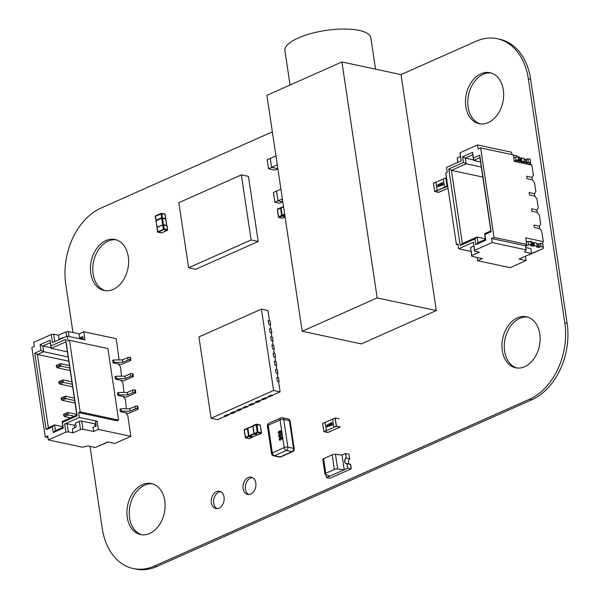 <?xml version="1.0" encoding="UTF-8"?>
<svg xmlns="http://www.w3.org/2000/svg" width="599" height="599" viewBox="0 0 599 599"><rect width="100%" height="100%" fill="white"/><g stroke="black" fill="none" stroke-linecap="round" stroke-linejoin="round"><path stroke-width="0.9" d="M341.909 61.959L377.168 297.898L302.166 331.254L266.907 95.323L341.909 61.959L401.045 74.613L476.055 41.256A60.821 43.682 102.1 0 1 497.297 38.718A60.821 43.682 102.1 0 1 528.318 78.746L564.79 322.816A60.821 43.682 102.1 0 1 529.553 399.226L154.527 566.018A60.821 43.682 102.1 0 1 133.285 568.548A60.821 43.682 102.1 0 1 102.264 528.528L89.985 446.375M72.981 332.58L65.785 284.458A60.821 43.682 102.1 0 1 101.029 208.048L272.365 131.847M497.297 38.718L499.626 39.22A60.821 43.682 102.1 0 1 530.647 79.248L567.126 323.318A60.821 43.682 102.1 0 1 531.882 399.728L156.856 566.512A60.821 43.682 102.1 0 1 135.614 569.05L133.285 568.548M220.687 491.682A8.828 6.342 -77.9 0 0 213.836 499.087A8.828 6.342 -77.9 0 0 217.055 508.641M224.056 497.088A8.828 6.342 -77.9 0 0 219.556 491.277A8.828 6.342 -77.9 0 0 211.507 498.585A8.828 6.342 -77.9 0 0 215.857 508.551A8.828 6.342 -77.9 0 0 224.056 497.088M252.441 477.56A8.828 6.342 -77.9 0 0 245.59 484.965A8.828 6.342 -77.9 0 0 248.81 494.519M255.81 482.966A8.828 6.342 -77.9 0 0 251.303 477.156A8.828 6.342 -77.9 0 0 243.261 484.464A8.828 6.342 -77.9 0 0 247.612 494.43A8.828 6.342 -77.9 0 0 255.81 482.966M116.146 239.802A26.071 18.719 -77.9 0 0 93.564 261.576A26.071 18.719 -77.9 0 0 105.259 290.687M128.291 256.657A26.071 18.719 -77.9 0 0 114.993 239.503A26.071 18.719 -77.9 0 0 91.235 261.082A26.071 18.719 -77.9 0 0 104.084 290.493A26.071 18.719 -77.9 0 0 128.291 256.657M152.625 483.872A26.071 18.719 -77.9 0 0 130.035 505.646A26.071 18.719 -77.9 0 0 141.738 534.757M164.77 500.727A26.071 18.719 -77.9 0 0 151.472 483.573A26.071 18.719 -77.9 0 0 127.707 505.152A26.071 18.719 -77.9 0 0 140.563 534.555A26.071 18.719 -77.9 0 0 164.77 500.727M527.652 317.088A26.071 18.719 -77.9 0 0 505.062 338.862A26.071 18.719 -77.9 0 0 516.765 367.966M539.789 333.935A26.071 18.719 -77.9 0 0 526.491 316.781A26.071 18.719 -77.9 0 0 502.733 338.36A26.071 18.719 -77.9 0 0 515.582 367.771A26.071 18.719 -77.9 0 0 539.789 333.935M491.173 73.018A26.071 18.719 -77.9 0 0 468.583 94.792A26.071 18.719 -77.9 0 0 480.286 123.896M503.317 89.865A26.071 18.719 -77.9 0 0 490.019 72.711A26.071 18.719 -77.9 0 0 466.254 94.29A26.071 18.719 -77.9 0 0 479.11 123.701A26.071 18.719 -77.9 0 0 503.317 89.865M280.924 189.127L276.558 191.074L278.018 200.837L282.384 198.89M274.889 202.222L279.621 203.233L282.743 201.848L278.018 200.837L276.558 191.074L273.429 192.459L274.889 202.222L278.018 200.837L282.818 201.811M448.022 188.213L438.768 192.242L435.099 191.455L447.723 186.252L444.615 187.068L447.198 185.975L445.985 177.843L446.487 177.948M441.875 191.014L438.768 192.242L435.099 191.455L437.113 190.407L434.664 191.515L438.663 192.384M443.402 178.974L433.451 183.376L434.694 191.485M435.9 182.268L437.113 190.407M447.7 186.087L447.198 185.975M444.615 187.068L443.395 178.936L445.985 177.843M437.352 190.46L444.847 187.12L437.352 190.46M435.952 182.283L437.173 190.422M437.555 185.93L438.026 184.44L438.753 185.398L438.341 186.895L437.555 185.93L438.251 184.387M438.341 186.895L437.614 185.945M441.77 183.466L442.272 182.508L442.946 182.927L442.272 184.777L443.238 184.687L442.01 185.233L442.706 183.039L442.309 182.792L441.77 183.466M441.83 183.481L442.272 182.508L442.946 182.927M442.332 184.11L442.766 183.054L442.309 182.792M440.003 185.158L440.138 186.064L438.94 185.63L439.778 183.653L440.243 185.084M440.437 184.649L440.909 183.152L441.635 184.11L441.223 185.615L440.437 184.649L441.134 183.107M441.223 185.615L440.497 184.657M438.393 186.91L437.944 186.858M442.332 182.523L443.005 182.942M442.766 183.054L442.369 182.807L442.766 183.054M442.002 185.001L442.391 184.125M442.272 184.777L443.193 184.41M438.94 185.63L439.666 183.743M439.808 185.578L439.951 186.147M441.283 185.63L440.827 185.578M438.064 184.724L438.573 185.51L438.356 186.626L437.794 185.825L438.154 184.687M439.629 184.387L439.816 185.278L439.239 185.495L439.629 184.387L439.816 185.278M440.954 183.436L441.456 184.23L441.238 185.346L440.677 184.537L441.036 183.406M438.356 186.626L438.004 184.709M439.756 185.263L439.239 185.495M441.238 185.346L440.894 183.421M284.989 216.321L282.189 215.4L281.073 208.078L283.552 206.692M285.057 216.786L282.219 216.179L281.65 215.43L282.189 215.4M277.494 209.702L278.61 216.786L281.65 215.43L280.557 208.108L281.066 207.531L277.704 208.931A0.696 0.427 66 0 0 277.509 209.463L281.073 207.928M285.102 217.048L282.428 218.231L279.179 217.534A0.524 0.374 -77.9 0 1 278.73 217.212L278.61 216.786A0.696 0.427 66 0 0 279.179 217.534L282.458 215.752M283.544 206.648L281.178 207.546A0.524 0.374 -77.9 0 0 281.111 207.539M275.959 155.897L270.291 158.421L271.632 167.368L277.876 168.701L271.632 167.368L270.291 158.413L267.169 159.806L268.502 168.753L277.3 164.845M277.899 168.866L275.008 170.146L268.502 168.753M155.905 220.589L157.208 227.216L162.703 224.767L161.73 218.261L165.691 219.069M161.872 218.208L160.959 213.798L161.483 213.356A0.524 0.374 102.1 0 1 161.932 213.678L155.336 216.299L156.234 220.702L161.73 218.261L161.55 217.759L165.758 218.71L165.189 214.375L161.932 213.678L162.329 218.148M162.584 217.662A0.524 0.374 -77.9 0 1 162.464 218.163L163.437 224.677L166.627 225.359L165.653 218.852A0.524 0.374 -77.9 0 0 165.781 218.343M161.004 213.491L155.478 215.902L155.119 216.501L156.077 220.904M155.927 220.267L156.129 220.761M157.208 227.216L157.005 227.957L157.208 227.216M166.769 225.449L166.627 225.359A0.524 0.374 -77.9 0 1 166.881 225.696L162.658 225.134L162.846 224.715L157.088 227.598M163.684 225.014A0.524 0.374 -77.9 0 0 163.437 224.677L162.846 224.715M166.844 225.98L167.66 229.791L167.301 230.39L163.677 229.657L158.046 232.24L161.535 232.906L167.166 230.405M158.046 232.24A0.524 0.374 102.1 0 1 157.597 231.918L164.223 228.975L163.624 225.007A0.524 0.397 -91.2 0 0 163.302 224.662M325.766 473.3L323.572 458.654A2.606 0.839 171.5 0 0 322.771 459.426L324.958 474.064A2.606 0.839 171.5 0 0 325.384 474.438L329.967 476.108L344.343 469.713L337.664 468.98A2.606 0.839 171.5 0 0 334.347 469.481L325.766 473.3A2.606 0.839 171.5 0 0 324.958 474.064M323.572 458.654L332.16 454.843L334.347 469.481M337.664 468.98L335.47 454.334A2.606 0.839 171.5 0 0 332.16 454.843M335.47 454.334L342.036 455.06L345.473 453.518L346.259 458.018L345.593 453.54L346.259 458.018L349.809 458.774L348.903 454.252L345.473 453.518M344.223 469.691L347.779 468.186L347.106 463.708L350.422 464.42L351.201 468.133L350.655 464.472L351.089 468.897L329.839 478.346L326.53 477.635L347.779 468.186L344.223 469.691L342.036 455.045M346.155 458.115A2.958 2.126 -77.9 0 0 344.777 461.185A2.958 2.126 -77.9 0 0 346.327 463.566A2.958 2.126 -77.9 0 0 346.971 463.566L350.64 464.345L347.001 463.723A3.13 2.246 102.1 0 1 346.289 463.731A3.13 2.246 102.1 0 1 344.65 461.2A3.13 2.246 102.1 0 1 346.132 457.95L349.823 458.894A2.958 2.126 -77.9 0 0 348.453 461.529A2.958 2.126 -77.9 0 0 349.397 464.083M349.823 458.894L346.132 457.95M351.089 468.897L347.779 468.186L347.106 463.708L347.66 468.163M346.993 463.686A3.077 2.209 102.1 0 1 346.259 463.693A3.077 2.209 102.1 0 1 344.65 461.185A3.077 2.209 102.1 0 1 346.14 457.988M325.968 474.648L326.41 477.613L329.847 476.063M329.847 476.085L326.41 477.613M375.543 69.162L370.871 37.864A43.45 14.009 171.5 0 0 325.826 30.437A43.45 14.009 171.5 0 0 284.922 50.713L290.051 85.028M304.809 78.462A43.45 14.009 171.5 0 0 304.015 78.813M401.045 74.613L436.312 310.552L377.168 297.898M436.312 310.552L361.302 343.908L302.166 331.254M97.996 446.3L108.157 442.025M113.024 362.829L114.02 362.38L122.847 362.35L128.059 360.036A1.565 0.502 -8.5 0 1 130.253 359.759L130.485 359.812A1.565 0.502 -8.5 0 1 130.911 360.081A1.565 0.502 -8.5 0 1 130.425 360.538L121.297 364.596L113.024 362.829L112.657 360.388L113.66 359.939L114.02 362.38M113.66 359.939L122.488 359.909L122.847 362.35M122.488 359.909L127.699 357.596A1.565 0.502 -8.5 0 1 129.886 357.318L130.125 357.371A1.565 0.502 -8.5 0 1 130.545 357.64L130.911 360.081M115.45 379.1L116.453 378.658L125.281 378.62L130.492 376.307A1.565 0.502 -8.5 0 1 132.678 376.03L132.918 376.082A1.565 0.502 -8.5 0 1 133.337 376.352A1.565 0.502 -8.5 0 1 132.858 376.808L123.731 380.874L115.45 379.1L115.09 376.659L116.086 376.217L116.453 378.658M116.086 376.217L124.914 376.179L125.281 378.62M124.914 376.179L130.125 373.866A1.565 0.502 -8.5 0 1 132.319 373.596L132.551 373.641A1.565 0.502 -8.5 0 1 132.978 373.911L133.337 376.352M117.883 395.37L118.887 394.928L127.714 394.898L132.926 392.577A1.565 0.502 -8.5 0 1 135.112 392.308L135.352 392.352A1.565 0.502 -8.5 0 1 135.771 392.622A1.565 0.502 -8.5 0 1 135.292 393.086L126.164 397.144L117.883 395.37L117.524 392.929L118.52 392.487L118.887 394.928M118.52 392.487L127.347 392.457L127.714 394.898M127.347 392.457L132.559 390.136A1.565 0.502 -8.5 0 1 134.753 389.867L134.985 389.912A1.565 0.502 -8.5 0 1 135.404 390.181L135.771 392.622M120.317 411.64L121.32 411.199L130.148 411.169L135.359 408.847A1.565 0.502 -8.5 0 1 137.545 408.578L137.785 408.623A1.565 0.502 -8.5 0 1 138.204 408.892A1.565 0.502 -8.5 0 1 137.725 409.357L128.598 413.415L120.317 411.64L119.95 409.199L120.953 408.758L121.32 411.199M120.953 408.758L129.781 408.728L130.148 411.169M129.781 408.728L134.992 406.407A1.565 0.502 -8.5 0 1 137.178 406.137L137.418 406.189A1.565 0.502 -8.5 0 1 137.837 406.451L138.204 408.892M48.01 437.57L45.254 436.978L47.755 435.87L48.362 439.936L65.86 432.149L64.647 424.017L79.397 417.458L78.664 412.576L80.169 411.91L118.609 420.131L117.105 420.798L78.664 412.576M119.074 359.924L116.288 338.72L83.763 331.756L84.976 339.895L67.238 336.099L52.487 342.658L51.274 334.527L33.769 342.306L34.375 346.372L31.874 347.487L45.254 436.978M118.347 363.967L120.481 366.79L121.507 376.194M120.773 380.238L122.915 383.061L123.941 392.465M123.207 396.508L125.348 399.331L126.367 408.735M80.169 411.91L69.469 340.314L67.964 340.981L67.238 336.099M125.64 412.778L127.782 415.601L130.882 436.349L98.356 429.386L97.135 421.254L79.397 417.458M83.254 339.528L82.812 336.526L79.622 337.941L79.016 333.875L68.368 331.591L65.935 331.898L58.432 335.23L53.7 334.22L51.274 334.527M83.763 331.756L79.016 333.875M62.858 338.046L62.79 337.634L59.039 339.304L58.432 335.23M66.601 336.383L65.935 331.898M46.153 429.64L34.727 353.163L40.979 350.385L40.126 344.687L50.129 340.239L50.975 345.937L65.725 339.371L77.159 415.848L62.408 422.407L63.254 428.105L53.259 432.553L52.405 426.855L46.153 429.64L48.347 427.708L54.591 424.923L55.445 430.621L62.947 427.289L62.094 421.591L76.844 415.032L65.905 341.812L51.155 348.371L50.301 342.673L42.799 346.012L43.652 351.703L37.4 354.488L48.347 427.708M48.362 439.936L82.385 447.213L88.18 445.985L95.278 447.505L107.783 441.942L114.881 443.462L130.882 436.349M98.356 429.386L93.601 431.497L82.962 429.221L80.528 429.528L73.026 432.86L68.293 431.849L65.86 432.149M69.469 340.314L107.902 348.536L118.609 420.131M74.568 427.836L74.171 425.23L67.081 423.71L64.647 424.017M74.171 425.23L75.781 424.519M95.144 426.481L94.754 423.867L81.741 421.09L79.308 421.389L75.556 423.059L76.17 427.124L72.419 428.794L73.026 432.86M94.754 423.867L95.795 423.411M97.135 421.254L95.578 421.943L96.184 426.016L92.995 427.431L93.601 431.497M54.809 341.625L53.7 334.22M59.713 339.446L59.039 339.304M69.102 336.496L68.368 331.591M79.622 337.941L81.988 338.442L82.108 339.281M81.741 421.09L82.962 429.221M79.308 421.389L80.528 429.528M67.081 423.71L68.293 431.849M62.858 426.698L54.591 424.923L52.405 426.855M68.803 361.204L37.4 354.488L34.727 353.163M67.402 351.845L51.155 348.371L50.975 345.937M68.166 356.952L43.652 351.703L40.979 350.385M51.065 347.779L42.799 346.012L40.126 344.687M81.988 338.442L83.029 337.986M76.844 415.032L77.159 415.848M62.408 422.407L62.094 421.591M63.254 428.105L62.947 427.289M65.905 341.812L65.725 339.371M53.259 432.553L55.445 430.621M50.301 342.673L50.129 340.239M59.069 364.207L56.231 365.465L56.418 366.723L59.256 365.457L59.069 364.207L60.619 363.66L60.986 366.101L69.813 367.996M59.256 365.457L60.986 366.101L57.234 367.771L70.195 370.549M60.619 363.66L69.454 365.555M57.234 367.771L56.418 366.723M66.369 413.018L63.524 414.283L63.711 415.541L66.556 414.276L66.369 413.018L67.919 412.479L68.279 414.92L74.239 416.193M66.556 414.276L68.279 414.92L64.527 416.582L70.487 417.862M67.919 412.479L76.747 414.366M64.527 416.582L63.711 415.541M63.936 396.748L61.098 398.013L61.285 399.263L64.123 398.006L63.936 396.748L65.486 396.209L65.853 398.649L74.68 400.536M64.123 398.006L65.853 398.649L62.101 400.312L75.062 403.09M65.486 396.209L74.313 398.095M62.101 400.312L61.285 399.263M61.502 380.477L58.665 381.743L58.852 382.993L61.69 381.735L61.502 380.477L63.052 379.931L63.419 382.372L72.247 384.266M61.69 381.735L63.419 382.372L59.668 384.041L72.629 386.819M63.052 379.931L71.88 381.825M59.668 384.041L58.852 382.993M519.408 158.211L520.756 157.986L521.242 161.236L520.164 161.52L521.849 161.161L524.567 161.745L524.065 162.359L526.716 162.718L524.065 162.359L524.567 161.745L521.849 161.161L524.567 161.745L524.08 158.488L524.567 161.745L524.065 162.359L526.109 162.793L525.623 159.544L526.109 162.793L528.281 162.022L530.639 162.531L530.325 164.036M518.098 160.906L520.164 161.52L519.677 158.271L521.362 157.911L524.08 158.488L524.567 161.745M520.284 158.196L520.756 157.986L521.242 161.236L520.756 157.986L524.2 158.563L521.362 157.911L521.849 161.161L520.771 161.445L520.284 158.196L520.771 161.445L520.164 161.52L518.008 161.011L519.7 160.188L518.12 161.086L520.164 161.52L519.677 158.271L520.284 158.196L520.771 161.445M524.305 159.259L526.229 159.469L526.716 162.718L528.281 162.022L527.794 158.772L526.229 159.469L527.794 158.772L530.16 159.274L527.794 158.772L528.281 162.022L527.794 158.772L526.229 159.469L524.305 159.259L525.623 159.544L526.109 162.793M527.794 158.772L530.16 159.274L530.639 162.531L528.281 162.022L530.639 162.531L530.16 159.274L530.639 162.531M513.755 157.807L515.597 156.983L513.755 157.807L515.597 156.983L516.083 160.24L515.462 160.517L518.517 159.933L519.7 160.188L518.12 161.086M515.597 156.983L518.03 156.683L515.597 156.983L516.083 160.24L515.597 156.983L518.03 156.683L518.517 159.933L519.7 160.188L519.213 156.938L519.7 160.188L519.213 156.938L518.03 156.683L518.517 159.933L519.7 160.188M525.623 246.234L528.73 244.849L525.623 246.234L528.73 244.849L531.163 244.549L532.346 244.804L530.654 245.62L533.417 246.062L533.889 245.852L533.402 242.595L532.324 242.88L534.009 242.52L536.846 243.179L534.009 242.52L536.726 243.104L537.213 246.354L536.756 243.284M526.394 242.415L528.243 241.599L528.73 244.849L528.243 241.599L526.394 242.415L528.243 241.599L528.73 244.849L532.346 244.804L530.766 245.695L532.811 246.137L534.495 245.777L537.213 246.354L536.726 243.104M540.919 246.638L543.286 247.14L542.799 243.89L540.433 243.381L538.875 244.078L539.362 247.327L538.748 247.409L536.711 246.968L537.213 246.354L536.682 246.788L539.362 247.327L538.875 244.078L540.433 243.381L540.919 246.638L539.362 247.327L540.919 246.638L543.286 247.14L540.919 246.638L540.433 243.381L540.919 246.638L538.748 247.409L536.592 246.893L537.213 246.354L534.495 245.777L534.009 242.52L532.93 242.805L533.417 246.062L532.93 242.805L532.054 242.82L532.811 246.137L532.054 242.82L532.96 243.014M538.905 244.287L536.951 243.868L538.875 244.078L536.951 243.868L538.269 244.152L538.748 247.409L538.269 244.152L540.433 243.381L542.799 243.89L543.173 248.555L528.797 254.949L543.173 248.555L542.799 243.89L540.433 243.381M528.019 255.047L543.173 248.555L543.286 247.14M528.73 244.849L531.163 244.549L530.677 241.292L528.243 241.599L531.86 241.547L532.346 244.804L531.86 241.547L530.677 241.292L531.86 241.547L532.346 244.804L530.766 245.695L533.417 246.062L532.93 242.805M526.686 244.377L494.033 237.391L491.532 238.499L525.555 245.785L526.686 244.377L494.033 237.391L491.532 238.499L525.555 245.785L526.686 244.377L525.72 237.87L543.323 241.637L525.72 237.87L526.686 244.377L494.033 237.391L491.532 238.499L525.555 245.785L526.686 244.377L525.72 237.87L543.323 241.637L541.803 231.469L539.662 228.646L534.345 227.508L539.662 228.646L534.345 227.508L539.662 228.646L534.345 227.508L539.662 228.646L539.302 226.205L533.979 225.067L534.345 227.508L533.979 225.067L539.302 226.205L540.71 224.146L539.37 215.198L537.236 212.375L531.912 211.237L531.545 208.796L531.912 211.237L537.236 212.375L536.869 209.935L531.545 208.796L536.869 209.935L538.276 207.875L536.944 198.92L534.802 196.105L529.479 194.967L529.112 192.526L529.479 194.967L534.802 196.105L534.435 193.664L529.112 192.526L534.435 193.664L535.843 191.605L534.51 182.65L532.369 179.835L527.045 178.697L526.686 176.256L527.045 178.697L532.369 179.835L532.002 177.394L526.686 176.256L532.002 177.394L533.417 175.327L531.897 165.159L514.286 161.393L513.313 154.886L480.653 147.901L478.152 149.009L477.545 144.943L460.047 152.723L461.26 160.861L446.51 167.421L447.243 172.302L445.738 172.969L456.438 244.564L458.093 244.916L456.438 244.564L445.738 172.969L447.243 172.302L446.51 167.421L461.26 160.861L460.047 152.723L459.98 153.531L460.047 152.723L477.545 144.943L511.576 152.221L511.928 154.587L511.576 152.221L477.545 144.943L460.047 152.723L461.088 160.936M514.114 160.233L529.658 163.557L514.114 160.233L529.658 163.557L531.897 165.159L514.286 161.393L513.313 154.886L480.653 147.901L494.033 237.391L480.653 147.901L478.152 149.009L477.545 144.943L511.576 152.221L511.928 154.587M531.897 165.159L529.658 163.557L531.897 165.159L533.417 175.327L532.002 177.394L532.369 179.835L527.045 178.697L532.369 179.835L534.51 182.65L535.843 191.605L534.435 193.664L534.802 196.105L529.479 194.967L534.802 196.105L536.944 198.92L538.276 207.875L536.869 209.935L537.236 212.375L531.912 211.237L537.236 212.375L539.37 215.198L540.71 224.146L539.302 226.205L539.662 228.646L541.803 231.469L543.323 241.637L542.335 243.786L543.323 241.637L541.803 231.469L539.662 228.646L539.302 226.205L533.979 225.067L534.345 227.508L533.979 225.067L539.302 226.205L533.979 225.067L539.302 226.205L540.71 224.146L539.37 215.198L537.236 212.375L531.912 211.237L531.545 208.796L531.912 211.237L531.545 208.796L536.869 209.935L531.545 208.796L536.869 209.935L531.545 208.796L531.912 211.237L537.236 212.375L536.869 209.935L538.276 207.875L536.944 198.92L534.802 196.105L529.479 194.967L529.112 192.526L529.479 194.967L529.112 192.526L534.435 193.664L529.112 192.526L534.435 193.664L529.112 192.526L529.479 194.967L534.802 196.105L534.435 193.664L535.843 191.605L534.51 182.65L532.369 179.835L527.045 178.697L526.686 176.256L527.045 178.697L526.686 176.256L532.002 177.394L526.686 176.256L532.002 177.394L526.686 176.256L527.045 178.697L532.369 179.835L532.002 177.394L533.417 175.327L531.897 165.159L514.286 161.393L513.313 154.886L480.653 147.901L478.152 149.009L477.545 144.943M477.141 257.473L477.628 260.707L477.141 257.473L477.628 260.707L510.153 267.671L526.154 260.55L525.495 256.17L526.154 260.55L519.056 259.03L531.56 253.474L524.462 251.954L526.162 249.85L492.138 242.573L474.64 250.352L473.42 242.213L458.669 248.78L471.001 251.415L458.669 248.78L457.943 243.898L456.438 244.564L445.738 172.969L447.243 172.302L446.51 167.421L461.26 160.861L460.047 152.723M477.628 260.707L482.375 258.596L477.628 260.707L510.153 267.671L477.628 260.707L482.375 258.596L471.735 256.32L471.802 255.511L479.297 252.172L474.573 251.161L473.42 242.213L458.669 248.78L457.943 243.898L456.438 244.564L458.093 244.916M471.735 256.32L470.582 247.372L471.735 256.32L470.582 247.372L471.735 256.32L482.375 258.596L471.735 256.32L470.582 247.372L473.794 245.949L470.582 247.372L471.802 255.511L479.297 252.172L474.573 251.161L474.64 250.352L492.138 242.573L526.162 249.85L525.555 245.785L526.162 249.85L524.462 251.954L526.162 249.85L492.138 242.573L474.64 250.352L474.573 251.161L473.42 242.213L474.64 250.352M463.499 162.464L466.179 163.789L463.499 162.464L462.653 156.773L472.648 152.326L473.502 158.016L479.754 155.238L491.18 231.716L484.935 234.494L485.782 240.192L475.786 244.639L474.932 238.941L460.182 245.5L448.748 169.03L463.499 162.464L462.653 156.773L472.648 152.326L473.502 158.016L479.754 155.238L479.926 157.679L473.682 160.457L472.828 154.759L465.326 158.099L466.179 163.789L451.429 170.348L462.368 243.576L477.118 237.009L477.972 242.707L485.475 239.368L484.621 233.677L490.873 230.9L479.926 157.679L473.682 160.457L472.828 154.759L465.326 158.099L466.179 163.789L451.429 170.348L448.748 169.03L463.499 162.464L466.179 163.789L451.429 170.348L462.368 243.576L460.182 245.5L448.748 169.03L463.499 162.464L462.653 156.773L465.326 158.099L466.179 163.789L481.326 167.031M491.532 238.499L492.138 242.573M517.109 156.796L516.967 155.845L517.109 156.796L516.967 155.845L513.343 155.074M457.703 162.441L457.209 157.881L460.414 156.459M525.817 247.522L530.826 248.592L525.817 247.522L530.826 248.592L531.56 253.474L524.462 251.954L531.56 253.474L519.056 259.03L531.56 253.474L530.826 248.592L531.56 253.474M527.622 241.876L526.274 241.584M457.883 162.366L457.209 157.881M482.824 177.072L451.429 170.348L482.824 177.072L451.429 170.348L448.748 169.03L451.429 170.348L462.368 243.576L477.118 237.009L474.932 238.941L460.182 245.5L448.748 169.03M462.653 156.773L465.326 158.099L462.653 156.773L472.648 152.326L473.682 160.457L480.563 161.932L473.682 160.457L472.828 154.759L465.326 158.099L473.592 159.866M485.385 238.784L477.118 237.009L485.385 238.784L477.118 237.009L477.972 242.707L475.786 244.639L474.932 238.941L460.182 245.5L462.368 243.576L460.182 245.5M472.648 152.326L472.828 154.759M462.368 243.576L477.118 237.009L477.972 242.707L485.475 239.368L485.782 240.192L475.786 244.639L474.932 238.941L477.118 237.009L474.932 238.941M473.502 158.016L473.682 160.457L473.502 158.016L479.754 155.238L491.18 231.716L479.926 157.679L473.682 160.457L480.563 161.932M477.972 242.707L485.475 239.368L484.621 233.677L485.782 240.192L475.786 244.639L477.972 242.707L475.786 244.639M331.12 431.153L328.005 432.381L324.336 431.594L336.339 426.263L340.007 427.042L328.005 432.381L324.336 431.594L326.35 430.546L323.947 431.617L327.908 432.523M322.734 423.478L323.932 431.624L322.734 423.478L325.137 422.407L326.35 430.546M332.64 419.113L325.137 422.407M337.372 428.375L340.007 427.042L336.339 426.263L333.853 427.207L332.64 419.075L335.23 417.982L339.191 418.828M340.404 426.967L336.443 426.114L335.23 417.982M333.853 427.207L336.443 426.114M326.59 430.599L334.092 427.259L326.59 430.599M325.197 422.422L326.41 430.561M327.271 424.579L326.792 426.069L327.211 424.564L327.997 425.537L327.578 427.035L326.792 426.069M327.578 427.035L326.852 426.084M331.015 423.605L331.509 422.654L332.19 423.066L331.517 424.923L332.475 424.826L331.254 425.372L331.951 423.179L331.547 422.931L331.015 423.605M331.075 423.62L331.509 422.654L332.19 423.066M331.569 424.257L332.011 423.194L331.547 422.931M329.24 425.297L329.375 426.203L329.046 425.717L328.23 426.076L329.016 423.793L329.487 425.223M329.675 424.788L330.154 423.291L330.88 424.249L330.461 425.754L329.675 424.788L330.378 423.246M330.461 425.754L329.735 424.796M327.638 427.05L327.181 426.997M331.569 422.662L332.25 423.081M332.011 423.194L331.606 422.946L332.011 423.194M331.247 425.14L331.629 424.264M331.517 424.923L332.438 424.549M328.185 425.769L328.911 423.882M329.046 425.717L329.188 426.286M330.521 425.769L330.071 425.717M327.309 424.863L327.81 425.657L327.421 426.78M327.421 424.833L327.451 426.788M328.866 424.526L329.061 425.417L328.477 425.634L328.866 424.526L329.061 425.417M330.191 423.575L330.7 424.369L330.311 425.492M330.311 423.553L330.341 425.5M327.593 426.765L327.032 425.964L327.249 424.848M329.001 425.402L328.477 425.634M330.483 425.485L329.914 424.676L330.131 423.568M279.808 437.614L279.471 439.149L280.339 439.659L280.886 438.505L280.452 437.367L282.189 437.068L282.481 439.052L282.069 439.232L281.815 437.682L280.976 437.847L281.305 438.498L280.444 440.183L279.621 440.198L279.074 439.307L279.808 437.614M281.201 433.833L281.874 434.694L280.452 436.753L279.254 436.993L278.602 436.132L278.767 435.061L281.201 433.833L281.852 434.687L280.422 436.753L279.269 436.993M278.932 431.145L279.868 431.579L278.932 431.145M280.781 430.606L281.373 431.467L280.751 433.025L280.033 432.68L279.321 433.833L278.123 432.92L278.909 431.145L279.838 431.572L280.384 430.659M280.407 430.659L281.395 431.475L280.729 433.017L280.003 432.68L279.321 433.833M280.998 431.639L280.467 431.19L280.1 432.044L280.639 432.485L280.998 431.639L280.489 431.198L280.122 432.051L280.661 432.493M280.122 432.051L280.639 432.485M278.909 431.145L279.838 431.572M279.726 432.193L278.992 431.677L278.49 432.763L279.224 433.287L279.726 432.193L279.022 431.677L278.513 432.763L279.224 433.287M281.028 431.647L280.489 431.198M279.748 432.201L279.022 431.677M278.49 432.763L279.246 433.294M281.103 434.372L280.13 434.612L278.992 435.975L280.347 436.214L281.478 434.844L281.178 434.387L280.107 434.612L278.969 435.967L279.366 436.461M278.969 435.967L279.381 436.461M281.815 437.682L280.953 437.839L281.283 438.49L280.422 440.183L279.621 440.198M282.166 437.068L282.481 439.052M282.458 439.045L282.047 439.232M279.785 437.607L279.471 439.149M279.448 439.149L280.317 439.659L279.448 439.149M252.83 436.851L249.012 435.87L247.896 428.405L250.442 427.132M253.961 433.429L252.905 426.331L244.527 429.401A0.696 0.427 66 0 0 244.34 429.932L247.896 428.405M252.89 426.001L248.001 428.015A0.524 0.374 -77.9 0 0 247.941 428.015M244.317 430.179L245.433 437.255A0.696 0.427 66 0 0 246.002 438.011L249.251 438.708L252.306 437.345L252.711 436.783L252.306 437.345L249.049 436.656L248.473 435.9L249.012 435.87M248.914 438.633A0.524 0.374 102.1 0 0 249.072 438.723L249.439 438.685A0.696 0.427 66 0 1 249.251 438.708A0.524 0.374 102.1 0 1 249.072 438.723L245.553 437.689A0.524 0.374 -77.9 0 0 246.002 438.011L249.281 436.229M244.714 429.386A0.696 0.427 66 0 0 244.527 429.401L244.175 430.089L245.268 437.412L253.991 433.571M254.523 434.155A0.524 0.374 -77.9 0 0 254.582 434.17L254.283 434.005A0.524 0.419 -70.3 0 0 254.71 434.133L257.952 434.837L261.007 433.481L257.75 432.785L254.71 434.133L253.969 433.489M253.422 425.515L252.898 426.263M258.057 432.126A0.524 0.374 102.1 0 1 257.75 432.785A0.696 0.427 -114 0 1 257.181 432.029L256.087 424.706L252.89 426.301L253.242 425.522L256.275 424.174A0.696 0.427 -114 0 1 256.462 424.159A0.524 0.374 102.1 0 1 256.911 424.481L257.914 431.939L261.306 432.822L260.303 425.365L256.911 424.481M252.905 426.331L253.991 433.609L257.914 431.939M278.61 381.9L279.141 381.66L278.587 377.924L276.79 377.535L277.996 377.797L277.337 373.402L276.132 373.14L277.929 373.529L277.367 369.785L275.57 369.403L276.775 369.658L276.124 365.263L274.919 365.008L276.716 365.39L276.154 361.646L274.357 361.264L275.562 361.519L274.904 357.131L273.698 356.869L275.495 357.259L274.941 353.515L273.144 353.125L274.349 353.388L273.691 348.992L272.485 348.738L274.282 349.12L273.721 345.376L271.924 344.994L273.129 345.249L272.478 340.861L271.265 340.599L273.069 340.988L272.508 337.244L270.711 336.855L271.916 337.117L271.257 332.722L270.052 332.467L271.849 332.849L271.287 329.106L269.49 328.724L270.696 328.978L270.044 324.583L268.839 324.329L270.636 324.71L270.074 320.974L268.277 320.585L269.483 320.847L267.94 310.514L261.434 309.121L198.928 336.915L211.088 418.274L217.594 419.667L225.531 416.133L224.326 415.878L226.123 416.26L228.945 414.62M211.088 418.274L273.593 390.473L280.1 391.866L278.557 381.533L277.344 381.278L276.79 377.535L277.344 381.278L279.141 381.66M277.389 373.769L277.929 373.529M276.132 373.14L275.57 369.403L276.132 373.14M276.176 365.63L276.716 365.39M274.919 365.008L274.357 361.264L274.919 365.008M274.963 357.498L275.495 357.259M273.698 356.869L273.144 353.125L273.698 356.869M228.998 414.987L227.201 414.598L224.326 415.878L227.201 414.598L228.406 414.86L231.783 413.355L230.578 413.1L232.375 413.482L235.25 412.202L233.453 411.82L230.578 413.1L238.035 410.577L236.83 410.315L238.627 410.704L241.502 409.424L239.705 409.042L236.83 410.315L244.28 407.799L243.074 407.537L244.871 407.926L247.746 406.646L245.949 406.257L243.074 407.537L245.949 406.257L247.155 406.519L250.532 405.014L249.326 404.759L251.123 405.141L253.998 403.868L252.201 403.479L249.326 404.759L252.201 403.479L253.407 403.741L256.784 402.236L255.578 401.981L257.375 402.363L260.251 401.083L258.454 400.701L255.578 401.981L263.036 399.458L261.83 399.196L263.627 399.585L266.503 398.305L264.706 397.923L261.83 399.196L269.288 396.68L268.075 396.418L270.95 395.138L268.075 396.418L269.879 396.808L272.695 395.16M280.1 391.866L272.163 395.4L270.95 395.138L272.755 395.527M273.743 349.359L274.282 349.12M272.485 348.738L271.924 344.994L272.485 348.738M272.53 341.22L273.069 340.988M271.265 340.599L270.711 336.855L271.265 340.599M271.31 333.089L271.849 332.849M270.052 332.467L269.49 328.724L270.052 332.467M270.097 324.95L270.636 324.71M268.839 324.329L268.277 320.585L268.839 324.329M273.593 390.473L261.434 309.121M178.869 202.679L241.375 174.886L251.101 239.967L188.595 267.768L178.869 202.679M251.101 239.967L258.199 241.487L248.465 176.398L241.375 174.886M258.199 241.487L195.693 269.28L188.595 267.768M520.756 157.986L521.362 157.911L521.849 161.161L521.242 161.236M525.623 159.544L526.229 159.469L526.716 162.718L528.281 162.022M515.462 160.517L518.517 159.933L518.03 156.683L519.213 156.938L518.03 156.683M516.083 160.24L518.517 159.933M533.417 246.062L534.495 245.777L533.889 245.852L533.402 242.595L534.009 242.52L534.495 245.777L537.213 246.354M531.163 244.549L530.677 241.292L531.163 244.549L532.346 244.804M528.243 241.599L530.677 241.292M534.345 227.508L533.979 225.067L534.345 227.508M510.153 267.671L526.154 260.55L519.056 259.03L526.154 260.55L510.153 267.671M479.754 155.238L491.18 231.716L484.935 234.494L485.782 240.192M456.438 244.564L457.943 243.898L458.669 248.78L473.42 242.213L474.573 251.161L479.297 252.172L471.802 255.511M494.033 237.391L480.653 147.901M525.495 256.17L526.154 260.55M473.42 242.213L474.573 251.161M471.001 251.415L458.669 248.78M470.582 247.372L473.794 245.949M525.555 245.785L526.162 249.85M485.475 239.368L484.621 233.677L490.873 230.9L479.926 157.679M491.18 231.716L490.873 230.9L491.18 231.716L484.935 234.494L484.621 233.677L490.873 230.9M484.621 233.677L484.935 234.494M543.323 241.637L542.335 243.786M530.647 79.248L528.318 78.746M567.126 323.318L564.79 322.816M531.882 399.728L529.553 399.226M156.856 566.512L154.527 566.018M434.709 191.478L433.489 183.339M445.806 177.866L447.019 185.997M284.765 214.831L282.578 215.805A0.524 0.374 -77.9 0 1 282.286 216.194M281.642 215.348L284.66 214.12M283.589 206.962L280.572 208.19M277.891 208.909A0.696 0.427 66 0 0 277.704 208.931L277.352 209.613L278.445 216.935L278.992 217.557L282.249 218.253A0.524 0.374 102.1 0 0 282.428 218.231A0.696 0.427 66 0 0 282.75 218.088M285.109 217.108L282.249 218.253A0.524 0.374 102.1 0 1 282.092 218.163M165.227 214.659L165.189 214.375A0.524 0.374 -77.9 0 0 164.74 214.053M165.773 219.009L164.92 214.03L161.101 213.401L155.478 215.902L155.306 216.621M155.995 220.245L161.49 217.796M163.916 229.627A0.524 0.374 102.1 0 0 164.223 228.975L167.473 229.672A0.524 0.374 102.1 0 1 167.173 230.323M163.677 229.657L162.591 225.149M158.046 232.157L157.028 227.635M127.699 357.596L128.059 360.036M129.886 357.318L130.253 359.759M130.125 357.371L130.485 359.812M130.125 373.866L130.492 376.307M132.319 373.596L132.678 376.03M132.551 373.641L132.918 376.082M132.559 390.136L132.926 392.577M134.753 389.867L135.112 392.308M134.985 389.912L135.352 392.352M134.992 406.407L135.359 408.847M137.178 406.137L137.545 408.578M137.418 406.189L137.785 408.623M521.362 157.911L521.849 161.161M526.229 159.469L526.716 162.718M519.677 158.271L520.164 161.52M533.889 245.852L533.402 242.595M534.495 245.777L534.009 242.52M538.748 247.409L538.269 244.152M539.362 247.327L538.875 244.078M532.811 246.137L532.324 242.88M335.043 418.005L336.264 426.144M269.056 430.913L272.335 452.881L284.211 447.603L280.077 419.936A2.606 0.839 -8.5 0 1 283.731 419.487L287.864 447.146L293.54 448.359L289.407 420.7L283.731 419.487A2.606 1.872 102.1 0 0 282.399 417.773A2.606 2.606 0 0 0 280.796 417.937A2.606 1.61 66 0 0 280.077 419.936L268.202 425.223L269.056 430.913M284.211 447.603A2.606 0.839 -8.5 0 1 287.864 447.146A2.606 1.872 -77.9 0 1 286.352 450.418L274.477 455.704L280.152 456.917L292.027 451.639L286.352 450.418A2.606 1.61 66 0 1 284.211 447.603M289.407 420.7A2.606 0.839 -8.5 0 1 290.111 421.149A2.606 2.606 0 0 0 288.074 418.986A2.606 1.872 -77.9 0 1 289.407 420.7M273.563 455.809A2.606 1.872 -77.9 0 0 274.477 455.704A2.606 1.61 66 0 1 272.335 452.881A2.606 0.839 -8.5 0 0 271.534 453.645A2.606 2.606 0 0 0 273.563 455.809L279.246 457.022A2.606 1.872 102.1 0 0 280.152 456.917A2.606 1.61 66 0 0 280.849 456.857L292.724 451.579A2.606 1.61 66 0 1 292.027 451.639A2.606 1.872 102.1 0 0 293.54 448.359A2.606 0.839 -8.5 0 1 294.244 448.808L290.111 421.149M267.401 425.986A2.606 0.839 -8.5 0 1 268.202 425.223A2.606 1.61 66 0 1 268.921 423.216A2.606 2.606 0 0 0 267.401 425.986L271.534 453.645M252.306 437.345A0.524 0.374 -77.9 0 0 252.591 436.956L257.465 434.792M254.335 434.08L249.401 436.274A0.524 0.374 -77.9 0 1 249.109 436.664M250.682 427.027L252.883 426.054M252.875 436.768L249.439 438.685A0.696 0.427 66 0 0 249.573 438.558M248.473 435.817L247.402 428.659M256.814 424.616L256.087 424.706A0.696 0.427 -114 0 1 256.275 424.174L259.899 424.833A0.524 0.374 102.1 0 1 260.161 425.178M253.048 426.144L254.118 433.302M261.404 432.688L261.381 432.927A0.696 0.427 -114 0 1 261.007 433.481A0.524 0.374 102.1 0 0 261.306 432.822M260.34 425.582L261.538 432.778L261.186 433.459L258.139 434.822L254.582 434.17A0.524 0.374 -77.9 0 0 254.762 434.148M259.719 424.856A0.524 0.374 102.1 0 1 259.899 424.833L260.303 425.365M433.451 183.376L434.664 191.515M156.069 220.859L157.035 227.321M165.796 218.942L166.762 225.404M157.133 227.246L157.41 231.798L161.678 232.891L167.301 230.39L167.66 229.791L167.069 225.808M166.657 225.366L167.061 225.808M524.2 158.563L524.687 161.82M537.333 246.429L536.846 243.179M322.689 423.515L323.909 431.654M279.246 457.022A2.606 2.606 0 0 0 280.849 456.857M292.724 451.579A2.606 2.606 0 0 0 294.244 448.808M268.921 423.216L280.796 417.937M282.399 417.773L288.074 418.986M252.733 436.948L257.54 434.807"/></g></svg>
